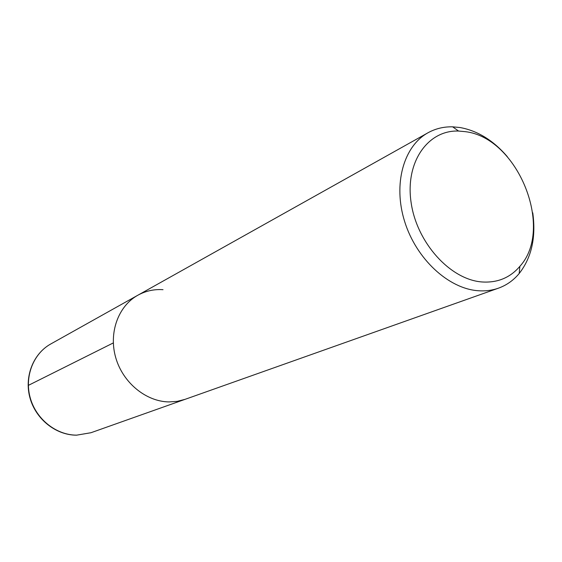 <?xml version="1.0" encoding="UTF-8"?>
<svg xmlns="http://www.w3.org/2000/svg" width="562" height="562" viewBox="0 0 562 562"><rect width="100%" height="100%" fill="white"/><g stroke="black" fill="none" stroke-linecap="round" stroke-linejoin="round"><path stroke-width="0.84" d="M532.762 212.822C536.134 237.375 531.603 257.614 519.169 273.532C513.471 280.354 506.573 285.236 498.459 288.166C492.08 290.421 485.287 291.278 478.079 290.73C448.385 288.629 416.252 258.913 404.654 221.533C392.887 184.181 403.6 146.148 428.005 132.765L137.823 295.24C118.28 306.03 108.48 332.788 115.758 357.741C122.902 382.715 146.015 401.626 168.993 401.928L177.185 401.359L185.024 399.357L177.185 401.359L168.993 401.928C146.015 401.626 122.902 382.715 115.758 357.741C108.48 332.788 118.28 306.03 137.823 295.24C145.621 290.947 154.016 289.1 163.022 289.676M428.005 132.765C435.557 128.6 443.776 126.619 452.663 126.836L460.011 127.525C477.581 130.728 493.338 140.423 507.282 156.615M482.091 281.969C450.366 279.785 416.73 242.728 411.096 202.432C405.062 162.116 427.879 129.871 458.557 131.051L465.315 131.67C517.665 137.655 554.617 228.341 519.885 266.325C510.141 277.719 497.546 282.939 482.091 281.969M28.346 385.384L113.306 342.925M137.823 295.24L50.706 344.007C33.242 353.674 24.243 376.786 30.285 398.029C36.221 419.301 56.305 435.171 76.664 435.15L90.932 432.733L76.53 435.178M498.459 288.166L90.932 432.733M76.376 435.178C55.835 435.121 35.912 419.259 30.039 398.121C24.061 377.018 33.01 353.828 50.706 344.007M458.557 131.051L452.663 126.836M519.885 266.325L519.169 273.532"/></g></svg>
